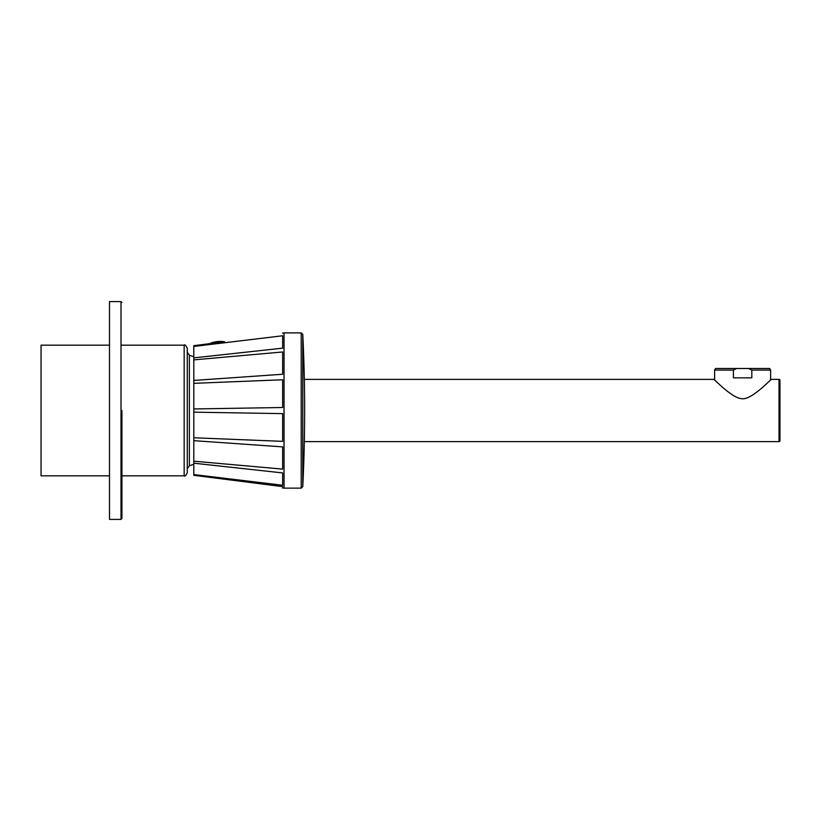<?xml version="1.0" encoding="UTF-8"?>
<svg xmlns="http://www.w3.org/2000/svg" width="821" height="821" viewBox="0 0 821 821"><rect width="100%" height="100%" fill="white"/><g stroke="black" fill="none" stroke-linecap="round" stroke-linejoin="round"><path stroke-width="1.23" d="M109.491 475.831L41.05 475.831L41.05 345.169L109.491 345.169M184.161 475.831L184.161 345.169C184.766 344.256 185.803 345.292 187.27 348.278L187.27 472.722C185.803 475.708 184.766 476.744 184.161 475.831L121.939 475.831M187.27 410.5L187.27 352.281L189.364 355.226L189.364 465.774L187.27 468.719L187.27 410.5M109.491 519.395L109.491 301.605L121.005 301.605L121.005 519.395L109.491 519.395M121.939 410.5L121.939 518.462L121.939 410.5M748.547 368.496L751.82 370.055L751.82 377.834L733.41 377.834L733.41 370.055L714.619 370.055L715.512 368.496L769.718 368.496L770.621 370.055L770.621 380.102L771.391 379.384L779.016 379.384L779.016 441.616L304.324 441.616M771.391 379.384C770.601 379.353 750.507 401.315 741.035 398.575C731.891 397.836 714.291 379.271 713.839 379.384L714.619 380.102L714.619 370.055M304.324 379.384L713.839 379.384M779.016 441.616A0.934 0.934 180 0 0 779.95 440.682L779.95 380.318A0.934 0.934 0 0 0 779.016 379.384M733.41 370.055L736.683 368.496M770.621 370.055L751.82 370.055M193.807 346.452L193.807 357.884L282.64 348.155L282.64 335.768L193.807 346.452L193.807 345.682L211.243 343.455M193.807 357.884L193.807 437.767L282.64 441.359L282.64 413.63L193.807 412.163M193.807 440.661L193.807 461.186L282.64 469.109L282.64 446.881L193.807 440.661L193.807 437.767M193.807 463.188L193.807 474.579L282.64 485.262L282.64 472.927L193.807 463.188L193.807 461.186M282.64 486.627C282.424 488.372 282.424 488.372 282.64 486.627C282.424 488.372 282.424 488.372 282.64 486.627L193.807 475.297L193.807 474.579M193.807 345.723L224.492 341.762M224.523 341.772L213.881 343.157M282.475 333.059L284.035 332.874L284.035 488.126L282.475 487.92M193.807 380.441L282.64 374.243L282.64 351.973L193.807 359.885M193.807 408.95L282.64 407.503L282.64 379.764L193.807 383.335M211.613 343.455L210.771 343.455M302.775 334.352L302.775 486.648A1555.579 1555.579 0 0 0 302.775 334.352L301.215 332.874L301.215 488.126L284.035 488.126M213.973 343.157L210.761 343.455M193.807 356.766L189.364 355.226M193.807 464.234L189.364 465.774M184.161 345.169L121.939 345.169M121.005 519.395L121.939 518.462M121.005 301.605L121.939 302.539M301.215 488.126L302.775 486.648M301.215 332.874L284.035 332.874M224.636 341.793A27.319 27.319 0 0 0 210.71 343.157"/></g></svg>
